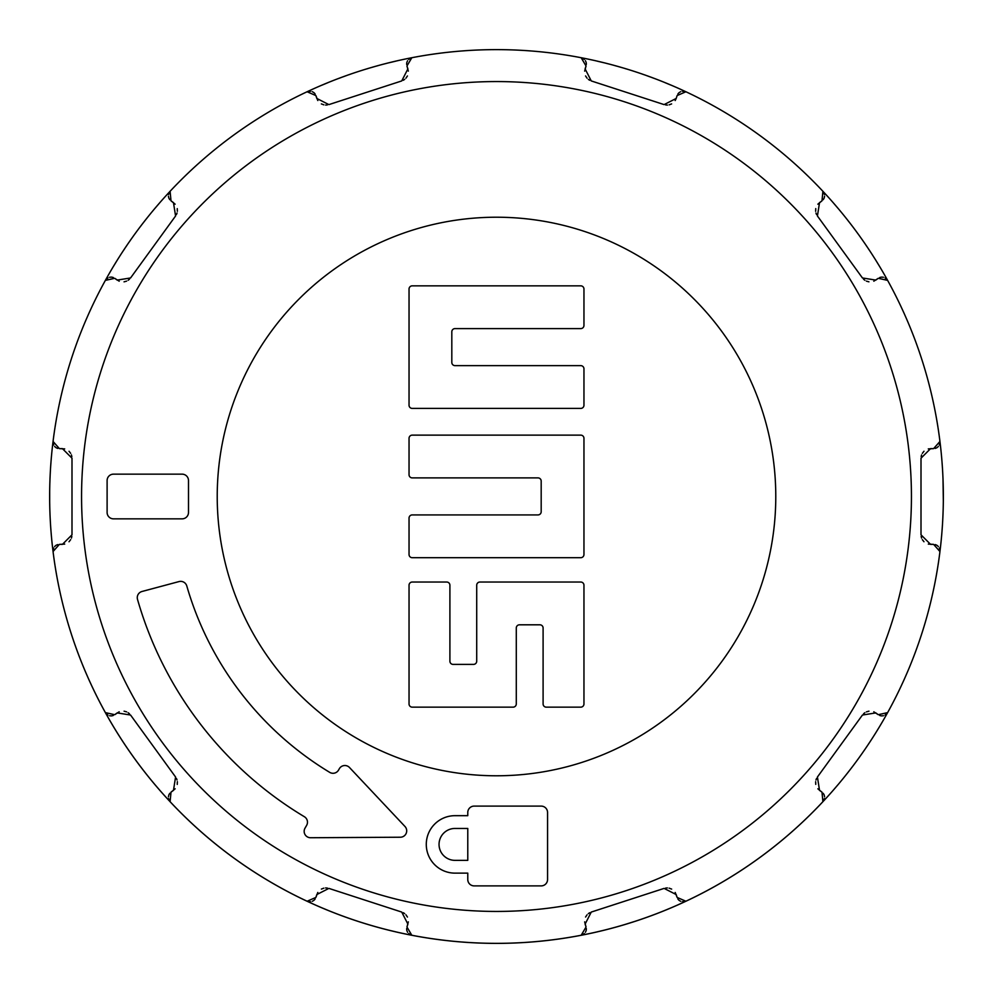 <?xml version="1.0" encoding="UTF-8"?>
<svg xmlns="http://www.w3.org/2000/svg" width="993" height="993" viewBox="0 0 993 993"><rect width="100%" height="100%" fill="white"/><g stroke="black" fill="none" stroke-linecap="round" stroke-linejoin="round"><path stroke-width="1.49" d="M921.007 458.195L921.007 534.805L921.007 458.195L930.578 448.625L933.606 448.625L939.949 441.451A446.85 446.85 0 0 0 53.051 441.451A446.85 446.85 0 0 1 939.949 441.451A446.85 446.85 0 0 1 939.949 551.549L939.353 547.975M71.992 534.805L71.992 458.195L71.992 534.805L62.422 544.375L59.394 544.375L53.051 551.549A446.85 446.85 0 0 0 939.949 551.549L933.606 544.375L928.306 544.102M879.475 266.261L876.037 260.638M874.188 257.696L873.79 257.075M869.905 251.055L868.118 248.362M867.659 247.667L865.362 244.278M863.749 241.932L862.991 240.84M852.9 226.95L852.155 225.97M850.368 223.636L847.848 220.409M847.339 219.751L845.328 217.219M838.104 208.431L833.81 203.416M671.007 85.137L664.913 82.605M661.686 81.302L661.003 81.029M654.325 78.447L651.296 77.317M650.502 77.032L646.654 75.629M643.985 74.686L642.719 74.252M626.397 68.951L625.242 68.604M622.4 67.747L618.465 66.618M617.671 66.394L614.543 65.526M607.617 63.689L606.909 63.502M603.533 62.658L597.116 61.132M395.884 61.132L389.467 62.658M386.091 63.502L385.383 63.689M378.457 65.526L375.342 66.382M374.535 66.618L370.6 67.747M367.969 68.529L366.603 68.951M350.281 74.252L349.077 74.674M346.346 75.629L342.498 77.032M341.716 77.317L338.687 78.447M331.997 81.029L331.314 81.302M328.087 82.605L321.993 85.137M159.19 203.416L154.896 208.431M147.672 217.219L145.673 219.751M145.152 220.409L142.632 223.636M140.932 225.87L140.1 226.95M130.021 240.84L129.276 241.907M127.638 244.266L125.354 247.654M124.895 248.349L123.095 251.055M119.21 257.075L118.812 257.696M116.963 260.638L113.525 266.261M51.338 457.661L51.214 459.138M51.177 459.672L51.04 461.224M51.04 461.323L50.829 464.066M50.593 467.393L50.544 468.249M50.37 471.042L50.209 474.157M50.146 475.349L50.022 478.365M49.973 479.644L49.861 482.933M49.762 486.446L49.749 487.29M49.675 491.833L49.675 501.13M943.325 501.167L943.002 478.899M942.816 474.716L942.63 471.092M942.171 464.103L942.109 463.259M941.96 461.348L941.662 457.661M49.712 503.749L49.737 505.164M49.849 509.968L49.998 514.101M50.184 518.284L50.37 521.908M50.829 528.897L50.891 529.741M51.04 531.652L51.338 535.339M113.525 726.739L116.963 732.362M118.812 735.304L119.21 735.925M123.095 741.945L124.882 744.638M125.341 745.333L127.638 748.722M129.251 751.056L130.009 752.16M140.1 766.05L140.845 767.03M142.632 769.364L145.152 772.591M145.661 773.249L147.672 775.781M154.896 784.569L159.19 789.584M321.993 907.863L328.087 910.395M331.314 911.698L331.997 911.971M338.675 914.553L341.704 915.683M342.498 915.968L346.346 917.371M349.015 918.314L350.281 918.748M366.603 924.049L367.758 924.396M370.6 925.253L374.535 926.382M375.329 926.606L378.457 927.474M385.383 929.311L386.091 929.498M389.467 930.342L395.884 931.868M597.116 931.868L603.533 930.342M606.909 929.498L607.617 929.311M614.543 927.474L617.658 926.618M618.465 926.382L622.4 925.253M625.031 924.471L634.577 921.479M642.719 918.748L643.923 918.326M646.654 917.371L650.502 915.968M651.284 915.683L654.313 914.553M661.003 911.971L661.686 911.698M664.913 910.395L671.007 907.863M833.81 789.584L838.104 784.569M845.328 775.781L847.327 773.249M847.848 772.591L850.368 769.364M852.068 767.142L852.9 766.05M862.979 752.16L863.724 751.093M865.362 748.734L867.646 745.346M868.105 744.651L869.905 741.945M873.79 735.925L874.188 735.304M876.037 732.362L879.475 726.739M941.662 535.339L941.786 533.862M941.823 533.328L941.96 531.776M941.96 531.677L942.171 528.934M942.407 525.607L942.456 524.751M942.63 521.958L942.791 518.842M942.854 517.651L942.978 514.635M943.027 513.356L943.139 510.067M943.238 506.567L943.251 505.71M401.743 912.07L328.894 888.4L401.743 912.07L407.9 924.135L406.956 927.015L411.822 935.257A446.85 446.85 0 0 0 822.899 801.686L821.993 792.166L819.535 790.378L817.425 777.01L862.445 715.034L817.425 777.01M408.607 933.581L411.822 935.257A446.85 446.85 0 0 1 307.11 901.234L315.886 897.424L316.829 894.544L328.894 888.4M175.575 777.01L130.555 715.034L175.575 777.01L173.465 790.378L171.007 792.166L170.101 801.686A446.85 446.85 0 0 0 307.11 901.234L310.685 901.781M168.475 798.446L170.101 801.686A446.85 446.85 0 0 1 105.395 712.614L114.729 714.699L117.174 712.912L130.555 715.034M53.647 547.975L53.051 551.549A446.85 446.85 0 0 0 105.395 712.614L107.964 715.159M53.051 551.549A446.85 446.85 0 0 1 53.051 441.451L59.394 448.625L62.422 448.625L71.992 458.195M584.666 71.124L586.044 65.985L581.178 57.743L584.393 59.419M586.342 64.408L586.255 62.894M586.168 62.485L585.436 60.71M585.56 75.94L587.062 78.186M588.315 79.378L589.73 80.296M586.044 65.985L585.1 68.865L591.257 80.93L664.106 104.6L676.171 98.456L675.203 100.541M665.695 104.973L667.445 105.072M669.133 104.848L671.616 103.917M677.114 95.576L676.171 98.456L677.114 95.576L685.89 91.766L682.315 91.219M680.664 91.679L679.038 92.697M678.753 92.945L677.797 94.124M408.607 59.406L411.822 57.743L406.956 65.985L407.9 68.865L401.743 80.93L328.894 104.6L401.743 80.93M317.797 100.541L315.886 95.576L316.829 98.456L328.894 104.6M315.886 95.576L307.11 91.766L310.697 91.232M168.475 194.554L170.101 191.314L171.007 200.834L173.465 202.622L175.575 215.99L130.555 277.966L175.575 215.99M119.197 281.205L114.729 278.301L117.174 280.088L130.555 277.966M114.729 278.301L105.395 280.386L107.976 277.841M81.563 496.5A414.937 414.937 0 0 1 496.5 81.563A414.937 414.937 0 0 1 911.437 496.5A414.937 414.937 0 0 1 496.5 911.437A414.937 414.937 0 0 1 81.563 496.5M885.036 277.841L887.605 280.386L878.271 278.301L875.826 280.088L862.445 277.966L817.425 215.99L862.445 277.966M817.847 204.186L821.993 200.834L819.535 202.622L817.425 215.99M821.993 200.834L822.899 191.314L824.525 194.554M591.257 80.93L664.106 104.6M823.16 199.73L823.979 198.463M824.153 198.079L824.6 196.217M815.75 208.604L815.638 211.31M815.961 213.011L816.569 214.587M863.513 279.194L864.878 280.299M866.368 281.118L868.925 281.826M873.815 281.205L878.271 278.301M883.435 277.246L881.523 277.109M881.151 277.146L879.686 277.531M935.207 448.414L936.622 447.868M936.982 447.657L938.435 446.416M939.353 445.025L939.949 441.451M928.294 448.898L933.606 448.625M923.999 451.244L922.323 453.367M921.578 454.931L921.144 456.557M921.144 536.419L921.603 538.119M922.323 539.658L923.974 541.731M938.41 546.56L936.945 545.318M936.622 545.132L935.207 544.586M933.606 544.375L930.578 544.375L921.007 534.805M584.393 933.594L581.178 935.257L586.044 927.015L585.1 924.135L591.257 912.07L664.106 888.4L591.257 912.07M675.203 892.459L677.114 897.424L676.171 894.544L664.106 888.4M677.114 897.424L685.89 901.234L682.303 901.768M873.803 711.795L878.271 714.699L875.826 712.912L862.445 715.034M878.271 714.699L887.605 712.614L885.024 715.159M879.686 715.469L881.151 715.854M881.561 715.891L883.472 715.742M868.962 711.162L866.355 711.894M864.841 712.726L863.525 713.793M816.581 778.4L815.948 780.039M815.638 781.714L815.75 784.358M817.86 788.814L821.993 792.166M822.899 801.686L824.525 798.446M824.6 796.746L824.14 794.884M823.979 794.537L823.16 793.27M677.797 898.876L678.753 900.055M679.063 900.328L680.701 901.334M671.653 889.095L669.108 888.152M667.395 887.928L665.707 888.027M589.755 912.704L588.278 913.659M587.049 914.826L585.572 917.035M584.666 921.876L586.044 927.015M585.448 932.253L586.18 930.478M586.255 930.106L586.342 928.592M406.658 928.592L406.745 930.106M406.832 930.515L407.564 932.29M408.334 921.876L406.956 927.015M407.44 917.06L405.938 914.814M404.685 913.622L403.27 912.704M327.305 888.027L325.555 887.928M323.867 888.152L321.384 889.083M317.797 892.459L315.886 897.424M312.336 901.321L313.962 900.303M314.247 900.055L315.203 898.876M169.84 793.27L169.021 794.537M168.847 794.921L168.4 796.783M175.153 788.814L171.007 792.166M177.251 784.396L177.362 781.69M177.039 779.989L176.431 778.413M129.487 713.806L128.122 712.701M126.632 711.882L124.075 711.174M119.185 711.795L114.729 714.699M109.565 715.754L111.477 715.891M111.849 715.854L113.314 715.469M57.793 544.586L56.378 545.132M56.018 545.343L54.565 546.584M64.706 544.102L59.394 544.375M69.001 541.756L70.677 539.633M71.422 538.069L71.856 536.443M71.856 456.581L71.397 454.881M70.677 453.342L69.026 451.269M64.694 448.898L59.394 448.625M53.051 441.451L53.647 445.025M54.59 446.44L56.055 447.682M56.378 447.868L57.793 448.414M496.5 217.219A279.281 279.281 0 0 0 217.219 496.5A279.281 279.281 0 0 0 496.5 775.781A279.281 279.281 0 0 0 775.781 496.5A279.281 279.281 0 0 0 496.5 217.219M409.042 585.237L409.042 703.963A3.19 3.19 0 0 0 412.232 707.153L513.096 707.153A3.19 3.19 0 0 0 516.286 703.963L516.286 627.998A3.19 3.19 0 0 1 519.476 624.808L539.907 624.808A3.19 3.19 0 0 1 543.097 627.998L543.097 703.963A3.19 3.19 0 0 0 546.287 707.153L580.768 707.153A3.19 3.19 0 0 0 583.958 703.963L583.958 585.237A3.19 3.19 0 0 0 580.768 582.035L479.904 582.035A3.19 3.19 0 0 0 476.714 585.237L476.714 661.201A3.19 3.19 0 0 1 473.524 664.391L453.093 664.391A3.19 3.19 0 0 1 449.903 661.201L449.903 585.237A3.19 3.19 0 0 0 446.713 582.035L412.232 582.035A3.19 3.19 0 0 0 409.042 585.237M412.232 557.694L580.768 557.694A3.19 3.19 0 0 0 583.958 554.504L583.958 438.323A3.19 3.19 0 0 0 580.768 435.133L412.232 435.133A3.19 3.19 0 0 0 409.042 438.323L409.042 474.704A3.19 3.19 0 0 0 412.232 477.894L537.995 477.894A3.19 3.19 0 0 1 541.185 481.096L541.185 511.73A3.19 3.19 0 0 1 537.995 514.92L412.232 514.92A3.19 3.19 0 0 0 409.042 518.11L409.042 554.504A3.19 3.19 0 0 0 412.232 557.694M412.232 285.847A3.19 3.19 0 0 0 409.042 289.037L409.042 405.218A3.19 3.19 0 0 0 412.232 408.408L580.768 408.408A3.19 3.19 0 0 0 583.958 405.218L583.958 368.825A3.19 3.19 0 0 0 580.768 365.635L455.005 365.635A3.19 3.19 0 0 1 451.815 362.445L451.815 331.799A3.19 3.19 0 0 1 455.005 328.609L580.768 328.609A3.19 3.19 0 0 0 583.958 325.419L583.958 289.037A3.19 3.19 0 0 0 580.768 285.847L412.232 285.847M107.107 512.462A6.38 6.38 0 0 0 113.487 518.842L182.104 518.842A6.38 6.38 0 0 0 188.496 512.462L188.496 480.538A6.38 6.38 0 0 0 182.104 474.157L113.487 474.157A6.38 6.38 0 0 0 107.107 480.538L107.107 512.462M137.518 599.412A373.442 373.442 0 0 0 304.367 816.718A6.38 6.38 0 0 1 306.614 825.394L305.025 828.15A6.38 6.38 0 0 0 310.586 837.732L400.34 837.223A6.38 6.38 0 0 0 404.958 826.461L349.511 767.527A6.38 6.38 0 0 0 339.333 768.719L338.539 770.096A6.38 6.38 0 0 1 329.713 772.368A322.365 322.365 0 0 1 186.796 585.969A6.38 6.38 0 0 0 179.013 581.575L142.011 591.48A6.38 6.38 0 0 0 137.518 599.412M467.777 879.513A6.38 6.38 0 0 0 474.157 885.893L541.185 885.893A6.38 6.38 0 0 0 547.565 879.513L547.565 812.485A6.38 6.38 0 0 0 541.185 806.105L474.157 806.105A6.38 6.38 0 0 0 467.777 812.485L467.777 815.675L455.005 815.675A28.723 28.723 0 0 0 426.282 844.41A28.723 28.723 0 0 0 455.005 873.132L467.777 873.132L467.777 879.513M455.005 828.447L467.777 828.447L467.777 860.36L455.005 860.36A15.962 15.962 0 0 1 439.043 844.41A15.962 15.962 0 0 1 455.005 828.447M113.314 277.531L111.849 277.146M111.439 277.109L109.528 277.258M124.038 281.838L126.645 281.106M128.159 280.274L129.475 279.207M176.419 214.6L177.052 212.961M177.362 211.286L177.251 208.642M175.14 204.186L171.007 200.834M168.4 196.254L168.86 198.116M169.021 198.463L169.84 199.73M315.203 94.124L314.247 92.945M313.937 92.672L312.298 91.666M321.347 103.905L323.892 104.848M325.605 105.072L327.293 104.973M403.245 80.296L404.722 79.341M405.951 78.174L407.428 75.965M408.334 71.124L406.956 65.985M407.552 60.747L406.82 62.522M406.745 62.894L406.658 64.408"/></g></svg>
